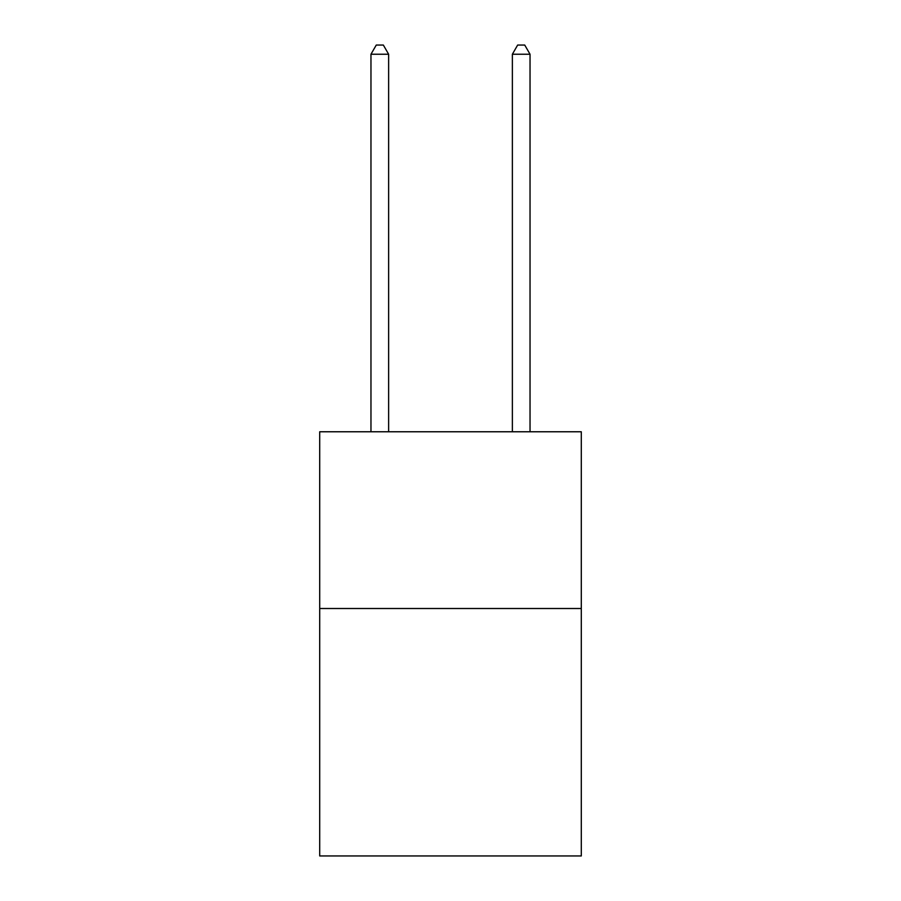 <?xml version="1.0" encoding="UTF-8"?>
<svg xmlns="http://www.w3.org/2000/svg" width="901" height="901" viewBox="0 0 901 901"><rect width="100%" height="100%" fill="white"/><g stroke="black" fill="none" stroke-linecap="round" stroke-linejoin="round"><path stroke-width="1.35" d="M581.291 608.513L581.291 855.95L319.709 855.95L319.709 431.77L581.291 431.77L581.291 608.513L319.709 608.513M388.635 431.77L388.635 54.24L370.964 54.24L370.964 431.77M370.964 54.24L376.269 45.05L383.342 45.05L388.635 54.24M530.036 431.77L530.036 54.24L512.365 54.24L512.365 431.77M512.365 54.24L517.658 45.05L524.731 45.05L530.036 54.24"/></g></svg>
